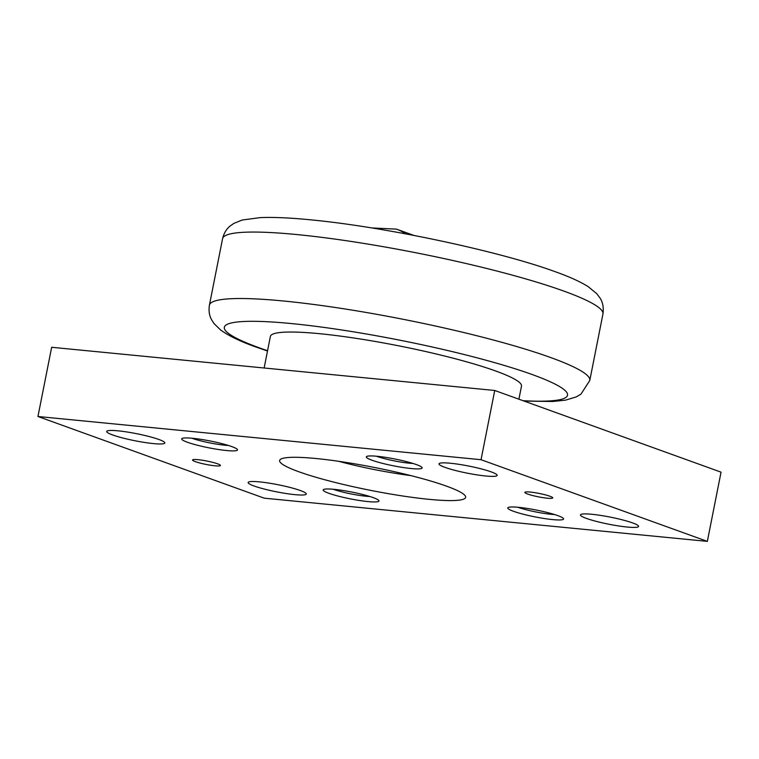<?xml version="1.0" encoding="UTF-8"?>
<svg xmlns="http://www.w3.org/2000/svg" width="759" height="759" viewBox="0 0 759 759"><rect width="100%" height="100%" fill="white"/><g stroke="black" fill="none" stroke-linecap="round" stroke-linejoin="round"><path stroke-width="1.14" d="M264.141 367.992L270.394 336.398A127.986 15.673 11.2 0 1 357.072 338.495A127.986 15.673 11.2 0 1 495.646 370.98A127.986 15.673 11.2 0 1 521.499 386.113L518.909 399.206M338.647 461.301A75.843 9.288 -168.8 0 0 410.799 475.589M586.451 518.416A29.629 3.624 11.2 0 1 580.464 514.906A29.629 3.624 11.2 0 1 600.521 515.399A29.629 3.624 11.2 0 1 632.598 522.913A29.629 3.624 11.2 0 1 638.585 526.423A29.629 3.624 11.2 0 1 618.528 525.93A29.629 3.624 11.2 0 1 586.451 518.416M445.002 467.373A29.629 3.624 11.2 0 1 439.015 463.863A29.629 3.624 11.2 0 1 459.081 464.347A29.629 3.624 11.2 0 1 491.158 471.87A29.629 3.624 11.2 0 1 497.145 475.371A29.629 3.624 11.2 0 1 477.079 474.887A29.629 3.624 11.2 0 1 445.002 467.373M254.132 486.016A29.629 3.624 11.2 0 1 248.155 482.506A29.629 3.624 11.2 0 1 268.212 482.99A29.629 3.624 11.2 0 1 300.289 490.513A29.629 3.624 11.2 0 1 306.275 494.014A29.629 3.624 11.2 0 1 286.209 493.53A29.629 3.624 11.2 0 1 254.132 486.016M112.693 434.964A29.629 3.624 11.2 0 1 106.706 431.463A29.629 3.624 11.2 0 1 126.772 431.947A29.629 3.624 11.2 0 1 158.849 439.47A29.629 3.624 11.2 0 1 164.836 442.971A29.629 3.624 11.2 0 1 144.77 442.488A29.629 3.624 11.2 0 1 112.693 434.964M527.723 494.062A14.222 1.746 11.2 0 1 524.849 492.382A14.222 1.746 11.2 0 1 534.478 492.61A14.222 1.746 11.2 0 1 549.877 496.225A14.222 1.746 11.2 0 1 552.751 497.904A14.222 1.746 11.2 0 1 543.121 497.667A14.222 1.746 11.2 0 1 527.723 494.062M195.414 461.662A14.222 1.746 11.2 0 1 192.539 459.973A14.222 1.746 11.2 0 1 202.169 460.21A14.222 1.746 11.2 0 1 217.567 463.815A14.222 1.746 11.2 0 1 220.442 465.504A14.222 1.746 11.2 0 1 210.812 465.267A14.222 1.746 11.2 0 1 195.414 461.662M554.535 514.526A23.956 2.932 11.2 0 1 550.835 514.251A23.956 2.932 11.2 0 1 517.847 507.259M518.701 507.335A28.444 3.482 11.2 0 1 546.774 512.372A28.444 3.482 11.2 0 1 563.444 518.52A28.444 3.482 11.2 0 1 552.647 519.592A28.444 3.482 11.2 0 1 521.509 513.758A28.444 3.482 11.2 0 1 508.075 507.562A28.444 3.482 11.2 0 1 518.701 507.335M413.086 463.474A23.956 2.932 11.2 0 1 409.395 463.208A23.956 2.932 11.2 0 1 376.398 456.216M377.261 456.292A28.444 3.482 11.2 0 1 405.325 461.33A28.444 3.482 11.2 0 1 422.004 467.478A28.444 3.482 11.2 0 1 411.207 468.54A28.444 3.482 11.2 0 1 380.06 462.715A28.444 3.482 11.2 0 1 366.625 456.52A28.444 3.482 11.2 0 1 377.261 456.292M369.918 496.519A23.956 2.932 11.2 0 1 366.217 496.253A23.956 2.932 11.2 0 1 333.229 489.261M334.083 489.337A28.444 3.482 11.2 0 1 362.157 494.365A28.444 3.482 11.2 0 1 378.836 500.523A28.444 3.482 11.2 0 1 368.03 501.585A28.444 3.482 11.2 0 1 336.892 495.76A28.444 3.482 11.2 0 1 323.457 489.555A28.444 3.482 11.2 0 1 334.083 489.337M228.468 445.476A23.956 2.932 11.2 0 1 224.778 445.201A23.956 2.932 11.2 0 1 191.78 438.209M192.644 438.294A28.444 3.482 11.2 0 1 220.708 443.322A28.444 3.482 11.2 0 1 237.387 449.48A28.444 3.482 11.2 0 1 226.59 450.542A28.444 3.482 11.2 0 1 195.442 444.717A28.444 3.482 11.2 0 1 182.008 438.512A28.444 3.482 11.2 0 1 192.644 438.294M298.799 471.737A94.809 11.603 11.2 0 1 279.644 460.523A94.809 11.603 11.2 0 1 343.846 462.079A94.809 11.603 11.2 0 1 446.491 486.139A94.809 11.603 11.2 0 1 465.647 497.354A94.809 11.603 11.2 0 1 401.445 495.798A94.809 11.603 11.2 0 1 298.799 471.737M37.95 416.501L51.659 347.28L494.735 390.477L721.05 472.155L707.341 541.376L481.035 459.707L37.95 416.501L264.265 498.179L707.341 541.376M494.735 390.477L481.035 459.707M602.95 313.998A193.877 23.738 -168.8 0 0 563.776 291.067A193.877 23.738 -168.8 0 0 297.063 234.578A193.877 23.738 -168.8 0 0 222.577 238.677C223.933 233.136 226.476 228.895 230.205 225.954L233.886 223.383L242.149 220.034L260.09 217.624C273.838 217.036 291.636 217.871 313.476 220.119C386.805 227.302 500.219 251.438 555.446 271.788C569.231 276.684 580.085 281.598 588.007 286.532L596.735 293.648L599.999 298.002C602.845 302.3 603.822 307.632 602.95 313.998L589.79 380.449A193.877 23.738 -168.8 0 0 550.617 357.517A193.877 23.738 -168.8 0 0 283.904 301.038A193.877 23.738 -168.8 0 0 209.418 305.137C208.564 310.744 209.285 315.621 211.59 319.748L214.019 323.562L220.594 329.975C228.924 336.009 241.03 341.797 256.921 347.347L267.5 351.009M523.055 400.695A174.921 21.413 -168.8 0 0 532.192 374.538A174.921 21.413 -168.8 0 0 291.56 323.581A174.921 21.413 -168.8 0 0 259.701 347.973A174.921 21.413 -168.8 0 0 267.557 350.715M405.505 233.819A63.993 49.468 -70.2 0 0 396.454 229.123L371.777 227.947M222.577 238.677L209.418 305.137M413.921 235.423L396.454 229.123M524.118 401.084L552.77 401.492L565.54 400.145L576.252 396.919L581.005 394.092L589.79 380.449"/></g></svg>
